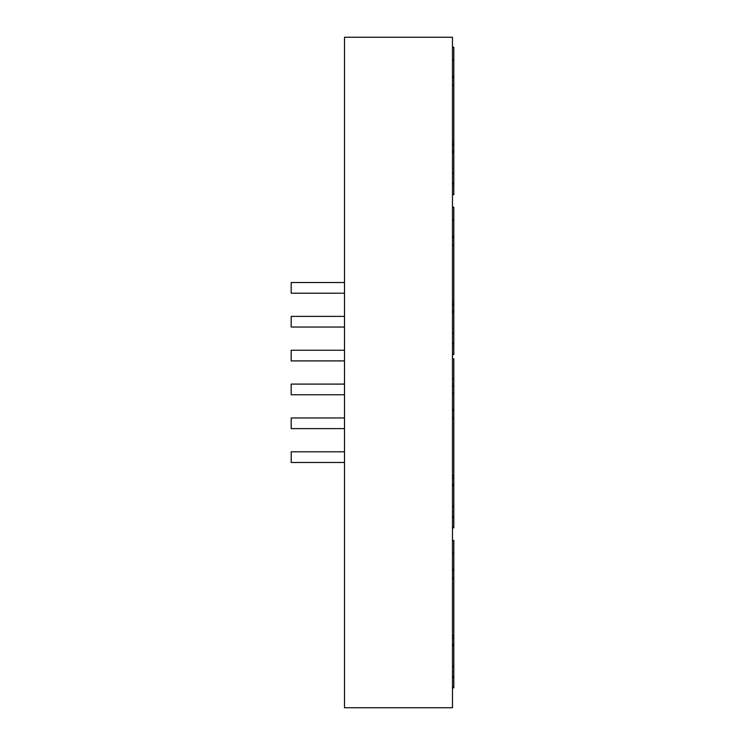 <?xml version="1.0" encoding="UTF-8"?>
<svg xmlns="http://www.w3.org/2000/svg" width="745" height="745" viewBox="0 0 745 745"><rect width="100%" height="100%" fill="white"/><g stroke="black" fill="none" stroke-linecap="round" stroke-linejoin="round"><path stroke-width="1.12" d="M452.476 358.773L453.817 358.773L453.817 410.644L452.476 410.644M452.476 707.75L452.476 37.25L344.507 37.25L344.507 707.75L452.476 707.75M452.476 305.171L453.817 305.171L453.817 343.985L452.476 343.985M452.476 354.564L453.817 354.564L453.817 343.985M452.476 527.851L453.817 527.851L453.817 517.281L452.476 517.281M452.476 516.937L453.817 517.281M452.476 478.458L453.817 478.458L453.817 516.937M452.476 310.861L453.817 310.861M452.476 343.65L453.817 343.65M452.476 418.485L453.817 418.485L453.817 410.644M453.817 478.458L453.817 475.841L452.476 475.841M453.817 418.485L453.817 475.841M452.476 484.148L453.817 484.148M452.476 245.198L453.817 245.198L453.817 305.171M452.476 302.545L453.817 302.545M452.476 638.418L453.817 638.418L453.817 687.812L452.476 687.812M452.476 644.108L453.817 644.108M452.476 676.898L453.817 676.898M452.476 570.596L453.817 570.596L453.817 638.418M452.476 569.282L453.817 569.282L453.817 570.596M453.817 569.282L453.817 540.46L452.476 540.46M452.476 635.792L453.817 635.792M452.476 578.446L453.817 578.446M452.476 677.242L453.817 677.242M452.476 47.252L453.817 47.252L453.817 77.387L452.476 77.387M452.476 85.237L453.817 85.237L453.817 77.387M452.476 145.21L453.817 145.21L453.817 142.584L452.476 142.584M453.817 85.237L453.817 142.584M452.476 184.034L453.817 184.034L453.817 150.9L452.476 150.9M452.476 194.603L453.817 194.603L453.817 184.034M452.476 183.689L453.817 183.689M453.817 145.21L453.817 150.9M452.476 207.203L453.817 207.203L453.817 237.348L452.476 237.348M453.817 245.198L453.817 237.348M344.507 417.954L291.183 417.954L291.183 428.617L344.507 428.617M344.507 384.094L291.183 384.094L291.183 394.757L344.507 394.757M344.507 282.523L291.183 282.523L291.183 293.185L344.507 293.185M344.507 316.383L291.183 316.383L291.183 327.046L344.507 327.046M344.507 350.243L291.183 350.243L291.183 360.906L344.507 360.906M344.507 451.815L291.183 451.815L291.183 462.477L344.507 462.477M452.476 354.378L453.817 354.378M452.476 527.665L453.817 527.665M452.476 333.257L453.817 333.257M452.476 312.183L453.817 312.183M452.476 409.322L453.817 409.322M452.476 506.544L453.817 506.544M452.476 485.47L453.817 485.47M452.476 666.505L453.817 666.505M452.476 645.431L453.817 645.431M452.476 687.626L453.817 687.626M452.476 76.074L453.817 76.074M452.476 194.417L453.817 194.417M452.476 173.296L453.817 173.296M452.476 152.222L453.817 152.222M452.476 236.025L453.817 236.025M452.476 385.826L453.817 385.826M452.476 378.767L453.817 378.767M452.476 393.258L453.817 393.258M452.476 553.218L453.817 553.218M452.476 60L453.817 60M452.476 219.961L453.817 219.961"/></g></svg>
